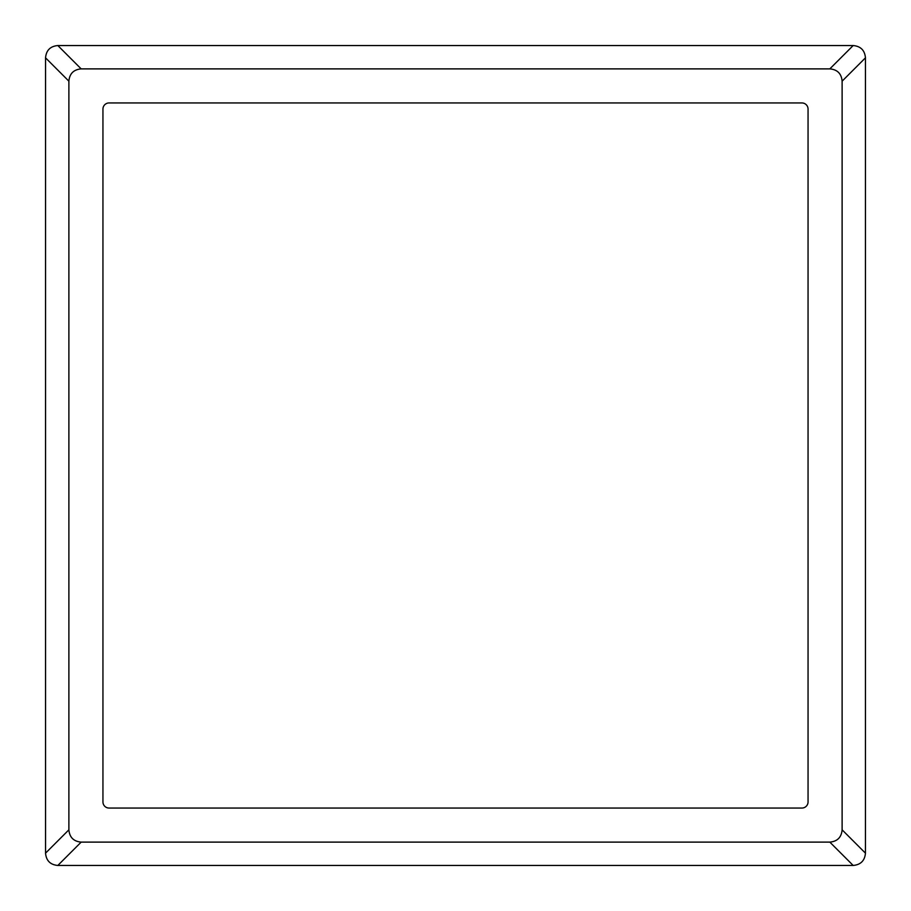 <?xml version="1.0" encoding="UTF-8"?>
<svg xmlns="http://www.w3.org/2000/svg" width="911" height="911" viewBox="0 0 911 911"><rect width="100%" height="100%" fill="white"/><g stroke="black" fill="none" stroke-linecap="round" stroke-linejoin="round"><path stroke-width="1.37" d="M829.83 68.883L81.17 68.883C73.654 69.555 69.555 73.654 68.883 81.17L68.883 829.83C69.555 837.346 73.654 841.445 81.17 842.117L829.83 842.117C837.346 841.445 841.445 837.346 842.117 829.83L842.117 81.17C841.445 73.654 837.346 69.555 829.83 68.883L853.163 45.55C860.679 46.222 864.778 50.321 865.45 57.837L865.45 853.163C864.778 860.679 860.679 864.778 853.163 865.45L57.837 865.45C50.321 864.778 46.222 860.679 45.55 853.163L45.55 57.837C46.222 50.321 50.321 46.222 57.837 45.55L853.163 45.55M102.943 109.092A6.149 6.149 0 0 1 109.092 102.943L801.908 102.943A6.149 6.149 0 0 1 808.057 109.092L808.057 801.908A6.149 6.149 0 0 1 801.908 808.057L109.092 808.057A6.149 6.149 0 0 1 102.943 801.908L102.943 109.092M57.837 45.55L81.17 68.883M865.45 57.837L842.117 81.17M865.45 853.163L842.117 829.83M853.163 865.45L829.83 842.117M57.837 865.45L81.17 842.117M45.55 853.163L68.883 829.83M45.55 57.837L68.883 81.17"/></g></svg>
